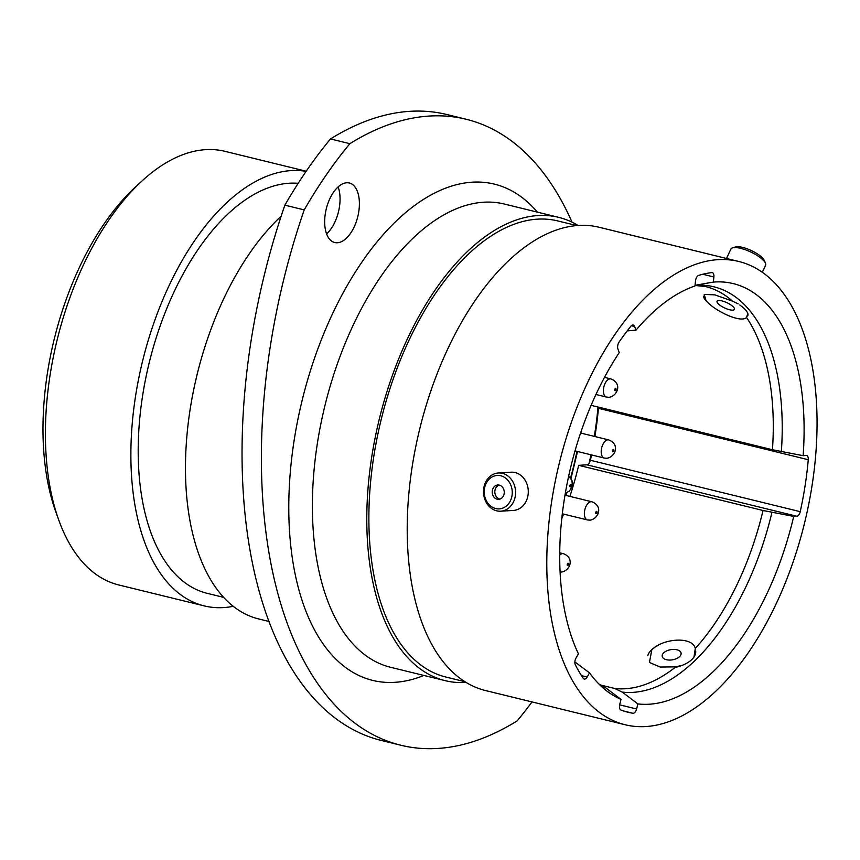 <?xml version="1.0" encoding="UTF-8"?>
<svg xmlns="http://www.w3.org/2000/svg" width="860" height="860" viewBox="0 0 860 860"><rect width="100%" height="100%" fill="white"/><g stroke="black" fill="none" stroke-linecap="round" stroke-linejoin="round"><path stroke-width="1.29" d="M747.791 313.61L746.544 317.469C740.578 323.683 712.865 309.858 705.909 300.312L704.189 294.367L714.875 294.883L732.43 301.086L738.116 303.86M682.872 665.092L675.809 666.865L660.179 667.048L649.44 662.458L651.772 649.988C661.92 638.679 692.279 635.712 695.299 648.451L693.999 656.868M575.555 662.447L589.53 672.875L587.143 677.024A5.096 2.698 -76.2 0 1 584.66 679.077A5.096 2.698 -76.2 0 1 584.22 679.034A5.096 2.698 -76.2 0 1 583.198 678.271A225.675 119.443 103.8 0 1 575.34 664.801A5.096 2.698 -76.2 0 1 576.028 657.997L578.414 653.847A215.677 114.154 103.8 0 1 619.221 352.643L617.899 348.945A5.096 2.698 -76.2 0 1 619.071 342.076A225.675 119.443 103.8 0 1 630.907 326.219A5.096 2.698 -76.2 0 1 633.272 325.037A5.096 2.698 -76.2 0 1 634.637 326.52L631.369 325.714M601.613 685.28L614.707 688.495L622.264 692.106L637.883 703.91L636.604 708.995A5.096 2.698 -76.2 0 1 633.229 713.273A5.096 2.698 -76.2 0 1 632.895 713.262L623.629 710.994M306.192 171.226L224.987 151.338A223.224 118.153 103.8 0 0 205.69 149.64A223.224 118.153 103.8 0 0 141.792 181.159A223.224 118.153 103.8 0 0 58.77 520.063A223.224 118.153 103.8 0 0 118.755 584.961L204.239 605.902A223.224 118.153 103.8 0 0 223.525 607.59A223.224 118.153 103.8 0 0 233.297 606.321M346.677 182.772A30.648 16.222 103.8 0 0 325.736 211.345A30.648 16.222 103.8 0 0 334.744 242.541A30.648 16.222 103.8 0 0 337.389 242.767A30.648 16.222 103.8 0 0 358.33 214.194A30.648 16.222 103.8 0 0 349.332 182.997A30.648 16.222 103.8 0 0 346.677 182.772M429.484 116.046A424.378 224.621 103.8 0 0 349.859 143.684L330.509 138.944A424.378 224.621 -76.2 0 1 410.134 111.306A424.378 224.621 -76.2 0 1 446.813 114.52L466.163 119.26A424.378 224.621 103.8 0 0 429.484 116.046M306.096 171.366A223.224 118.153 103.8 0 0 291.185 170.592A223.224 118.153 103.8 0 0 138.664 378.69A223.224 118.153 103.8 0 0 204.239 605.902M298.162 183.33A210.302 111.306 103.8 0 0 289.229 183.234A210.302 111.306 103.8 0 0 145.533 379.292A210.302 111.306 103.8 0 0 207.314 593.357L223.675 597.367M578.113 225.47A238.5 126.237 103.8 0 0 558.678 217.354A238.5 126.237 103.8 0 0 538.07 215.548A238.5 126.237 103.8 0 0 375.111 437.901A238.5 126.237 103.8 0 0 445.179 680.658A238.5 126.237 103.8 0 0 465.787 682.464A238.5 126.237 103.8 0 0 466.163 682.442M576.77 225.578L557.807 220.934A234.823 124.291 103.8 0 0 537.511 219.15A234.823 124.291 103.8 0 0 377.067 438.062A234.823 124.291 103.8 0 0 446.05 677.089L465.013 681.733M637.883 703.91A215.677 114.154 103.8 0 0 649.236 704.222A215.677 114.154 103.8 0 0 793.716 516.419L763.035 510.496L578.683 465.325L586.95 464.83A5.096 2.698 103.8 0 0 590.39 460.261L800.23 511.668A225.675 119.443 103.8 0 0 808.271 459.724L598.431 408.317A5.096 2.698 103.8 0 0 598.452 407.124M561.784 518.666A206.25 109.166 103.8 0 0 563.59 514.087M569.89 496.392A206.25 109.166 103.8 0 0 578.683 465.325M738.675 261.451L599.097 227.255A238.5 126.237 103.8 0 0 578.479 225.449A238.5 126.237 103.8 0 0 415.531 447.802A238.5 126.237 103.8 0 0 485.588 690.558L625.166 724.754A238.5 126.237 103.8 0 0 645.774 726.56A238.5 126.237 103.8 0 0 808.733 504.218A238.5 126.237 103.8 0 0 738.675 261.451A238.5 126.237 103.8 0 0 718.057 259.645A238.5 126.237 103.8 0 0 555.108 481.998A238.5 126.237 103.8 0 0 625.166 724.754M591.132 405.329L772.441 449.748A206.25 109.166 103.8 0 0 746.544 317.469M808.271 459.724A5.096 2.698 -76.2 0 0 806.626 455.531A5.096 2.698 -76.2 0 0 806.186 455.488L803.122 455.682L772.441 449.748M598.925 684.022L605.386 687.57L621.006 699.374L619.727 704.458A5.096 2.698 -76.2 0 0 620.952 710.048A225.675 119.443 103.8 0 0 628.219 712.306A225.675 119.443 103.8 0 0 632.895 713.262M589.53 672.875A215.677 114.154 103.8 0 0 606.784 690.967A215.677 114.154 103.8 0 0 621.006 699.374M803.122 455.682A215.677 114.154 103.8 0 0 713.349 282.08L713.886 276.985A5.096 2.698 -76.2 0 0 712.263 272.631A5.096 2.698 -76.2 0 0 711.725 272.609A225.675 119.443 103.8 0 0 698.718 275.372A5.096 2.698 -76.2 0 0 695.504 280.887L694.966 285.982A215.677 114.154 103.8 0 0 635.959 330.219L634.637 326.52M800.23 511.668A5.096 2.698 -76.2 0 1 796.79 516.236L793.716 516.419M781.353 451.65A207.948 110.069 103.8 0 0 695.03 285.316L713.349 282.08M572.04 222.17A424.378 224.621 103.8 0 0 466.163 119.26M349.859 143.684A384.775 203.659 103.8 0 0 304.214 209.904A424.378 224.621 103.8 0 0 400.921 745.255A424.378 224.621 103.8 0 0 517.215 720.83A384.775 203.659 103.8 0 0 532.007 701.932M330.509 138.944A384.775 203.659 103.8 0 0 284.864 205.164L304.214 209.904M338.12 186.9A30.648 16.222 -76.2 0 1 326.606 233.899M400.921 745.255L381.56 740.514A424.378 224.621 -76.2 0 1 284.864 205.164M58.77 520.063L55.771 511.743A213.796 113.154 -76.2 0 1 135.299 187.147L141.792 181.159M281.166 216.182A222.944 118.003 103.8 0 0 186.029 447.974A222.944 118.003 103.8 0 0 258.709 618.953L269.137 621.511M627.23 330.874L635.959 330.219M598.431 408.317A225.675 119.443 -76.2 0 1 594.905 436.525M591.529 454.929A225.675 119.443 -76.2 0 1 590.39 460.261M662.264 655.094A9.578 5.149 -9.7 0 0 662.2 656.352A9.578 5.149 -9.7 0 0 671.37 659.975A9.578 5.149 -9.7 0 0 681.023 654.385A9.578 5.149 -9.7 0 0 681.088 653.127A9.578 5.149 -9.7 0 0 671.918 649.504A9.578 5.149 -9.7 0 0 662.264 655.094M675.121 667.403A24.349 13.093 -9.7 0 0 694.117 656.825A24.349 13.093 -9.7 0 0 695.471 653.847A24.349 13.093 -9.7 0 0 695.708 651.052M658.351 645.301A24.349 13.093 -9.7 0 0 647.806 655.632M720.196 305.429A9.578 2.87 -154.9 0 0 728.936 309.568A9.578 2.87 -154.9 0 0 734.418 309.374A9.578 2.87 -154.9 0 0 731.279 305.192A9.578 2.87 -154.9 0 0 722.54 301.054A9.578 2.87 -154.9 0 0 717.057 301.258A9.578 2.87 -154.9 0 0 720.196 305.429M703.469 296.141A24.349 7.299 -154.9 0 0 710.629 304.87M732.548 247.852L735.472 246.949A16.748 5.02 25.1 0 1 737.342 246.68A16.748 5.02 25.1 0 1 753.038 251.389A16.748 5.02 25.1 0 1 764.282 260.419L765.475 263.246A19.146 5.74 -154.9 0 0 752.607 252.926A19.146 5.74 -154.9 0 0 734.676 247.551A19.146 5.74 -154.9 0 0 732.548 247.852A19.146 5.74 -154.9 0 0 730.903 249.067L726.507 258.473M762.304 272.319L765.583 265.288A19.146 5.74 -154.9 0 0 765.475 263.246M747.62 315.932A24.349 7.299 -154.9 0 0 747.931 313.932A24.349 7.299 -154.9 0 0 739.815 305.01M506.379 478.751A16.748 14.018 -93.5 0 0 486.814 482.159A16.748 14.018 -93.5 0 0 490.082 505.583A16.748 14.018 -93.5 0 0 509.658 502.175A16.748 14.018 -93.5 0 0 506.379 478.751M490.232 507.421A19.146 16.028 86.5 0 1 484.094 486.523A19.146 16.028 86.5 0 1 498.381 472.978A19.146 16.028 86.5 0 1 508.851 476.752A19.146 16.028 86.5 0 1 514.99 497.65A19.146 16.028 86.5 0 1 500.703 511.195A19.146 16.028 86.5 0 1 490.232 507.421M494.737 497.929A7.181 6.02 -93.5 0 0 498.671 499.337A7.181 6.02 -93.5 0 0 504.035 494.253A7.181 6.02 -93.5 0 0 501.735 486.416A7.181 6.02 -93.5 0 0 497.8 484.997A7.181 6.02 -93.5 0 0 492.436 490.082A7.181 6.02 -93.5 0 0 494.737 497.929M499.123 485.083A7.181 6.02 -93.5 0 0 494.908 490.684A7.181 6.02 -93.5 0 0 497.349 497.768A7.181 6.02 -93.5 0 0 499.972 499.09M498.381 472.978L511.098 472.204A19.146 16.028 86.5 0 1 521.568 475.978A19.146 16.028 86.5 0 1 527.696 496.887A19.146 16.028 86.5 0 1 513.409 510.431L500.703 511.195M581.489 675.637L587.143 677.024M619.641 704.834L636.604 708.995M558.678 217.354L504.283 204.024A238.5 126.237 103.8 0 0 483.664 202.218A238.5 126.237 103.8 0 0 320.715 424.571A238.5 126.237 103.8 0 0 390.773 667.338L445.179 680.658M423.862 675.444A255.474 135.224 -76.2 0 1 394.826 682.324A255.474 135.224 -76.2 0 1 294.088 440.696A255.474 135.224 -76.2 0 1 472.248 182.18A255.474 135.224 -76.2 0 1 537.371 212.13M622.264 692.106A207.948 110.069 103.8 0 0 632.895 692.375A207.948 110.069 103.8 0 0 771.947 512.388M614.707 688.495A206.25 109.166 103.8 0 0 625.188 688.753A206.25 109.166 103.8 0 0 675.809 666.865M695.299 648.451A206.25 109.166 103.8 0 0 763.035 510.496M732.43 301.086A206.25 109.166 103.8 0 0 705.522 286.541L695.02 285.466M599.538 684.625A207.948 110.069 103.8 0 0 605.386 687.57M589.089 463.325A227.567 120.443 103.8 0 0 590.949 454.789M594.335 436.385A227.567 120.443 103.8 0 0 597.99 407.017M713.886 276.985L702.781 274.254M796.79 516.236L586.95 464.83M576.952 451.36A220.02 116.455 -76.2 0 1 570.578 477.934M566.116 493.006A220.02 116.455 -76.2 0 1 565.385 495.296M613.019 451.801A1.193 0.634 103.8 0 0 613.857 450.586A1.193 0.634 103.8 0 0 613.384 449.447A1.193 0.634 103.8 0 0 612.546 450.661A1.193 0.634 103.8 0 0 613.019 451.801M607.902 439.836A9.342 4.945 -76.2 0 1 608.719 439.911C620.479 444.405 615.136 457.208 606.805 458.283L604.268 458.058A9.342 4.945 -76.2 0 1 601.527 448.544A9.342 4.945 -76.2 0 1 607.902 439.836M596.184 513.667A1.193 0.634 103.8 0 0 597.023 512.463A1.193 0.634 103.8 0 0 596.55 511.324A1.193 0.634 103.8 0 0 595.722 512.538A1.193 0.634 103.8 0 0 596.184 513.667M591.078 501.713A9.342 4.945 -76.2 0 1 591.884 501.778C603.645 506.271 598.313 519.085 589.971 520.16L587.434 519.934A9.342 4.945 -76.2 0 1 584.692 510.421A9.342 4.945 -76.2 0 1 591.078 501.713M615.212 390.805A1.193 0.634 103.8 0 0 616.039 389.591A1.193 0.634 103.8 0 0 615.577 388.462A1.193 0.634 103.8 0 0 614.739 389.677A1.193 0.634 103.8 0 0 615.212 390.805M610.095 378.851A9.342 4.945 -76.2 0 1 610.901 378.916C622.672 383.41 617.329 396.223 608.987 397.298L606.461 397.062A9.342 4.945 -76.2 0 1 603.709 387.559A9.342 4.945 -76.2 0 1 610.095 378.851M567.686 565.568A1.193 0.634 103.8 0 0 568.524 564.353A1.193 0.634 103.8 0 0 568.051 563.225A1.193 0.634 103.8 0 0 567.213 564.439A1.193 0.634 103.8 0 0 567.686 565.568M559.742 555.076A9.342 4.945 -76.2 0 1 562.58 553.614A9.342 4.945 -76.2 0 1 563.386 553.679C575.146 558.172 569.814 570.976 561.472 572.05L560.118 572.029M570.288 486.9A1.193 0.634 103.8 0 0 571.115 485.696A1.193 0.634 103.8 0 0 570.642 484.556A1.193 0.634 103.8 0 0 569.814 485.771A1.193 0.634 103.8 0 0 570.288 486.9M565.955 495.424L566.804 492.758M571.008 478.525L577.511 451.5M580.876 433.085L581.134 431.462M580.597 433.021L608.719 439.911M575.039 450.887L604.268 458.058M565.009 495.199L591.884 501.778M562.343 513.785L587.434 519.934M604.505 377.346L610.901 378.916M595.948 394.493L606.461 397.062M559.763 552.797L563.386 553.679M565.342 493.21L569.449 491.071L572.287 486.169L572.018 480.514L568.675 476.204"/></g></svg>
